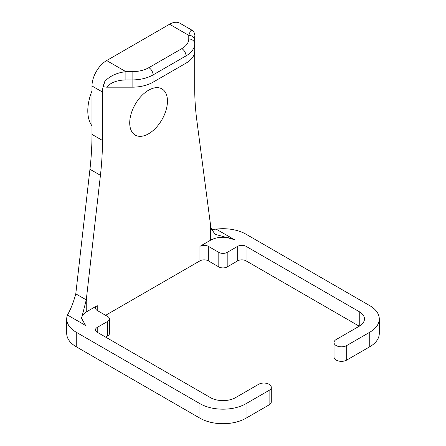 <?xml version="1.0" encoding="UTF-8"?>
<svg xmlns="http://www.w3.org/2000/svg" width="446" height="446" viewBox="0 0 446 446"><rect width="100%" height="100%" fill="white"/><g stroke="black" fill="none" stroke-linecap="round" stroke-linejoin="round"><path stroke-width="0.67" d="M129.719 122.884A26.682 15.404 120 0 0 135.244 135.099A26.682 15.404 120 0 0 155.805 127.952A26.682 15.404 120 0 0 167.451 101.103A26.682 15.404 120 0 0 161.926 88.888A26.682 15.404 120 0 0 141.365 96.035A26.682 15.404 120 0 0 129.719 122.884M91.987 125.817A41.5 23.961 -60 0 1 87.795 110.786A41.5 23.961 -60 0 1 91.987 90.912M194.701 36.36L194.701 51.05A29.642 17.115 180 0 1 186.021 63.154L186.021 55.889L153.073 74.911L153.073 82.17A29.642 17.115 180 0 1 132.111 87.182L106.672 87.182L103.277 86.719L104.899 81.284A20.75 11.981 120 0 0 102.469 92.027L102.469 140.451A296.445 171.153 -60 0 1 100.428 175.317L86.273 299.885L81.54 318.305L85.638 325.508L67.441 314.999A32.608 18.827 0 0 0 66.716 318.946A32.608 18.827 0 0 0 76.266 332.259L199.942 403.663A32.608 18.827 0 0 0 246.058 403.663L269.116 390.35A7.409 4.276 0 0 0 271.285 387.323A7.409 4.276 0 0 0 269.116 384.301A7.409 4.276 0 0 0 258.635 384.301L235.577 397.609A17.784 10.269 0 0 1 210.423 397.609L97.228 332.259A5.926 3.423 180 0 1 95.489 329.839A5.926 3.423 180 0 1 97.228 327.42L107.709 321.365A5.926 3.423 0 0 0 109.443 318.946A5.926 3.423 0 0 0 107.709 316.526L97.228 310.477A5.926 3.423 180 0 1 95.489 308.052A5.926 3.423 180 0 1 97.228 305.633L86.747 311.687A17.784 10.269 0 0 0 81.546 318.667M346.676 345.572L346.676 360.095A7.409 4.276 180 0 1 336.195 360.095A7.409 4.276 180 0 1 334.026 357.068L334.026 342.545A7.409 4.276 0 0 0 336.195 345.572A7.409 4.276 0 0 0 346.676 345.572L369.734 332.259A32.608 18.827 0 0 0 379.284 318.946A32.608 18.827 0 0 0 369.734 305.633L246.058 234.228A32.608 18.827 0 0 0 216.165 229.132L234.362 239.641L214.978 234.267L210.913 227.923L196.742 119.712A296.445 171.153 -60 0 1 194.701 87.204L194.701 38.774M246.058 260.854A5.926 3.423 0 0 0 237.673 260.854L237.673 246.331A5.926 3.423 180 0 1 246.058 246.331L246.058 260.854L359.253 326.21A17.784 10.269 0 0 0 364.46 318.946A17.784 10.269 0 0 0 359.253 311.687L359.253 326.21L336.195 339.523A7.409 4.276 0 0 0 334.026 342.545M237.673 260.854L227.192 266.909A5.926 3.423 180 0 1 218.808 266.909L208.327 260.854A5.926 3.423 0 0 0 199.942 260.854L105.613 315.316M199.942 260.854L199.942 246.331L210.423 240.282A17.784 10.269 180 0 1 234.362 239.641M271.285 387.323L271.285 401.846A7.409 4.276 180 0 1 269.116 404.873L269.116 390.35M218.808 266.909L218.808 252.386L208.327 246.331L208.327 260.854M218.808 252.386A5.926 3.423 0 0 0 227.192 252.386L227.192 266.909M237.673 246.331L227.192 252.386M359.253 311.687L246.058 246.331M199.942 246.331A5.926 3.423 180 0 1 208.327 246.331M109.443 318.946L109.443 333.469A5.926 3.423 180 0 1 107.709 335.888L107.709 321.365M105.613 337.098L107.709 335.888M66.716 318.946L66.716 333.469A32.608 18.827 0 0 0 76.266 346.782L199.942 418.186A32.608 18.827 0 0 0 246.058 418.186L269.116 404.873M346.676 360.095L369.734 346.782A32.608 18.827 0 0 0 379.284 333.469L379.284 318.946M211.242 229.489L216.165 229.132M102.469 92.027L91.987 85.972L91.987 134.402L102.469 140.451M91.987 85.972A20.75 11.981 -60 0 1 106.661 60.561L125.889 71.661L132.111 71.661A23.716 13.692 0 0 0 148.88 67.647L181.829 48.631A23.716 13.692 0 0 0 188.775 38.947L188.775 35.351L190.364 31.114L191.735 30.044C193.636 31.231 194.623 32.943 194.701 35.178M194.701 40.19A5.926 4.839 180 0 0 188.775 35.351L169.547 24.251L106.661 60.561M169.547 24.251A20.75 11.981 -60 0 1 179.922 23.225L191.735 30.044M67.441 314.999C70.702 309.368 73.484 302.31 75.787 293.83L89.947 169.268A296.445 171.153 120 0 0 91.987 134.402M153.073 82.17L186.021 63.154M104.899 81.284C110.017 75.904 117.014 72.692 125.889 71.661L125.889 79.923C117.014 80.163 110.608 82.588 106.672 87.182M210.423 224.221L210.423 240.282M86.747 295.626L86.747 311.687M97.228 305.633L97.228 310.477M369.734 332.259L369.734 346.782M246.058 403.663L246.058 418.186M199.942 403.663L199.942 418.186M76.266 332.259L76.266 346.782M132.111 87.182L132.111 79.923L125.889 79.923M148.88 67.647A5.926 3.423 -120 0 1 153.073 74.911A29.642 17.115 180 0 1 132.111 79.923L132.111 71.661M188.775 38.947A5.926 4.839 180 0 1 194.701 43.786A29.642 17.115 180 0 1 186.021 55.889A5.926 3.423 -120 0 0 181.829 48.631M100.428 175.317L89.947 169.268M75.787 293.83L86.273 299.885M97.228 327.42L97.228 332.259"/></g></svg>
